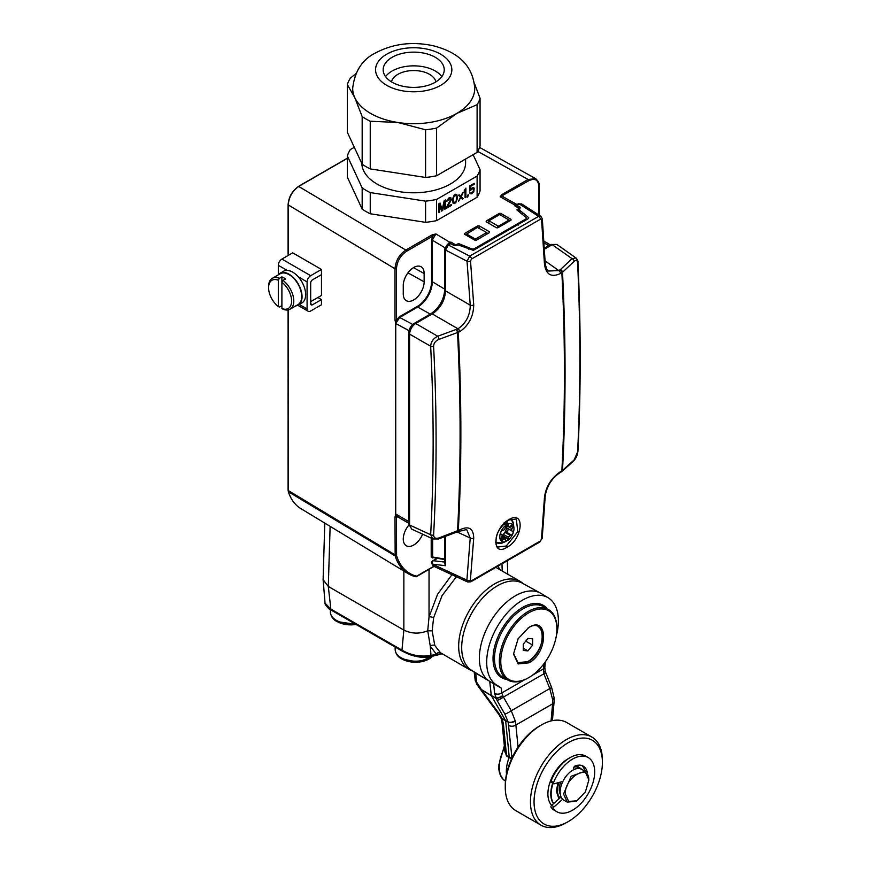 <?xml version="1.0" encoding="UTF-8"?>
<svg xmlns="http://www.w3.org/2000/svg" width="871" height="871" viewBox="0 0 871 871"><rect width="100%" height="100%" fill="white"/><g stroke="black" fill="none" stroke-linecap="round" stroke-linejoin="round"><path stroke-width="1.31" d="M503.776 215.137L503.776 216.541L503.765 215.137M503.776 223.085L503.776 224.348L503.765 223.096M518.038 210.869L518.038 208.942M518.038 207.657L517.951 205.981M516.982 204.533L514.445 204.783L514.456 205.621L518.441 207.875A1.013 0.588 180 0 1 518.441 208.713L516.906 209.944L525.812 217.282A2.548 1.47 180 0 1 525.529 219.165L474.575 248.573A2.548 1.47 180 0 1 471.32 248.736L458.603 243.597L456.48 244.49A1.013 0.588 180 0 1 455.032 244.479L451.124 242.182L449.686 242.182L447.139 244.86M503.514 197.02L502.523 195.888A1.013 0.588 -120 0 0 501.805 194.636L500.172 196.824L502.698 196.563L516.949 204.522M288.247 255.41L288.247 204.925L394.999 268.747C395.63 260.81 399.234 254.582 405.799 250.064L432.103 234.876L435.892 233.94L432.822 236.128L431.581 240.167L432.299 240.167L435.892 233.94L449.686 242.182M499.333 213.406L486.192 220.994L486.203 221.833L486.192 220.994L486.192 221.822L496.459 227.745L497.896 227.745L511.037 220.156L511.037 219.329L500.771 213.406L499.333 213.406L499.333 214.756M477.744 227.364L477.744 225.872L464.602 233.45L464.602 234.288L474.869 240.211L476.306 240.211L489.448 232.622L489.448 231.795L489.448 232.622L489.448 231.795L479.181 225.872L479.181 228.104M477.744 225.872L479.181 225.872M448.826 203.618A48.841 28.199 0 0 0 449.545 203.172M452.898 200.842A48.841 28.199 0 0 0 453.203 200.613L453.878 196.596L456.066 195.333L456.742 197.216L456.066 201.223L454.292 202.627L453.192 200.602M399.691 317.447L417.666 307.071L417.296 306.44L399.321 316.826L396.447 320.071L395.75 323.522L399.691 317.447L412.756 324.48M409.043 330.653L395.739 323.489L395.717 514.01L396.447 517.047L396.577 555.709A75.287 43.463 -60 0 0 416.654 576.156L415.935 576.569M433.747 566.292L416.654 576.156A1.013 0.817 -76.4 0 1 415.5 576.656A76.3 44.051 -60 0 1 408.096 573.619A76.3 44.051 -60 0 1 395.151 555.927L394.999 517.036L395.717 514.032M395.728 323.468L394.999 320.06A1.013 0.588 0 0 0 396.447 320.071L396.447 268.758C397.045 261.354 400.399 255.53 406.517 251.305L432.822 236.128A1.013 0.588 60 0 0 432.103 234.876M408.739 523.242L397.318 516.655L395.739 514.119M535.73 178.697L528.098 179.459L501.805 194.636M298.688 186.448C292.34 190.825 288.867 196.846 288.247 204.522L288.247 204.925C288.878 196.988 292.482 190.76 299.047 186.242L347.344 158.348L298.688 186.448L405.799 250.064A1.013 0.588 60 0 1 406.517 251.305M396.577 555.709A1.013 0.729 -17.5 0 1 395.151 555.927L288.41 491.788L288.247 309.88M499.333 225.654L498.375 226.58M492.877 238.012L493.824 238.556M510.907 228.692L510.918 227.592L518.201 223.39L518.43 225.045M476.306 247.582L476.306 248.66M408.837 525.137A14.774 8.525 120 0 0 403.262 539.018A14.774 8.525 120 0 0 406.224 545.736A14.774 8.525 120 0 0 422.609 534.152M529.862 209.225A14.774 8.525 120 0 0 528.937 208.561A14.774 8.525 120 0 0 528.512 208.354M424.144 273.538L424.144 281.845A14.774 8.525 120 0 1 417.645 296.771A14.774 8.525 120 0 1 406.224 300.615A14.774 8.525 120 0 1 403.262 293.908L403.262 285.601A14.774 8.525 120 0 1 409.642 270.794A14.774 8.525 120 0 1 420.998 266.722A14.774 8.525 120 0 1 424.144 273.538L413.518 267.615M444.711 559.062L432.658 557.015L432.658 538.801M538.899 215.017L538.899 186.514C538.3 179.796 534.936 177.858 528.817 180.7L500.172 196.824L514.445 204.783M394.999 517.036L399.321 516.917M479.181 238.491L477.744 238.121M449.588 203.095A47.818 27.611 180 0 1 448.859 203.564M461.369 244.718L468.718 248.801M469.698 248.235L468.74 247.702M312.482 279.841L321.475 274.648L321.475 269.455L310.686 275.693A5.084 2.94 120 0 0 307.082 281.921L307.082 308.922A5.084 2.94 120 0 0 308.138 311.252A5.084 2.94 120 0 0 310.686 311.001L321.475 304.774L321.475 299.58L312.482 304.774A2.548 1.47 -60 0 1 311.208 304.894A2.548 1.47 -60 0 1 310.686 303.739L310.686 282.966A2.548 1.47 -60 0 1 312.482 279.841M278.306 274.692L278.306 265.307A5.084 2.94 120 0 1 281.899 259.079L292.7 252.84L321.475 269.455M321.475 274.648L321.475 295.421L317.882 297.501L321.475 299.58M310.686 301.66L317.882 297.501M295.857 305.852A18.313 10.572 -120 0 0 298.252 305.057L301.856 302.977A18.313 10.572 -120 0 0 298.263 276.826L307.082 281.921M278.306 265.307L287.125 270.402A18.313 10.572 -120 0 0 283.532 271.251L279.939 273.331A18.313 10.572 -120 0 0 278.045 275.007M287.125 270.402A18.313 10.572 60 0 1 292.7 272.155A18.313 10.572 60 0 1 298.263 276.826M298.252 305.057A18.313 10.572 -120 0 0 301.061 290.381A18.313 10.572 -120 0 0 289.096 274.234A18.313 10.572 -120 0 0 279.939 273.331M290.087 309.183A17.812 10.278 -120 0 0 293.135 296.075A17.812 10.278 -120 0 0 282.977 280.408L285.503 278.96A17.812 10.278 -120 0 0 283.696 277.773A17.812 10.278 -120 0 0 281.899 276.88L281.899 308.552L282.977 309.194A17.812 10.278 -120 0 0 290.087 309.183L298.002 304.621A17.812 10.278 -120 0 0 300.735 290.348A17.812 10.278 -120 0 0 289.096 274.648A17.812 10.278 -120 0 0 280.19 273.766L272.275 278.339A17.812 10.278 -120 0 0 268.584 286.494L268.584 287.735A16.277 9.396 -120 0 0 278.306 306.483L279.384 307.115L281.899 305.667M281.899 276.88L279.384 278.328A17.812 10.278 -120 0 0 272.275 278.339M279.384 278.328L278.306 280.212L278.306 306.483M281.899 308.552A16.277 9.396 -120 0 0 291.611 301.028A16.277 9.396 -120 0 0 281.899 282.291L282.977 280.408M278.306 280.212A16.277 9.396 -120 0 0 268.584 287.735M403.861 571.049L403.85 630.071C411.635 633.859 419.593 634.088 427.726 630.746L430.307 646.38L436.371 654.132L431.003 655.504C420.486 657.072 410.807 655.286 401.967 650.147L403.85 630.071L328.313 586.455L330.849 609.079L325.057 603.135L323.108 579.716L328.302 586.455L330.12 526.345M402.5 651.279L331.372 610.212A2.548 1.47 -60 0 1 330.849 609.079L401.967 650.147A2.548 1.47 -60 0 0 402.5 651.279L408.51 654.11C416.164 657.072 423.252 657.997 429.762 656.886A2.548 1.851 -102.6 0 0 431.003 655.504L430.307 646.38A3.31 2.559 155.5 0 1 434.792 645.487L440.465 652.76L469.219 669.494A50.877 29.374 -60 0 1 461.412 628.72A50.877 29.374 -60 0 1 494.652 583.886A50.877 29.374 120 0 1 520.096 581.36A50.877 29.374 120 0 1 523.166 583.624M440.889 653.141C441.935 653.773 440.421 654.099 436.371 654.132A3.31 2.733 126.8 0 1 440.465 652.76M472.713 671.018A50.877 29.374 -60 0 1 469.219 669.494M429.044 569.351L429.044 616.929L427.726 630.746L432.158 630.887L433.616 617.735L442.065 595.612L456.393 576.765M432.158 630.887L434.792 645.487M497.831 566.226L500.313 569.95M433.616 617.735A3.31 1.23 12.2 0 0 429.044 616.929L437.547 594.316L451.929 574.697M324.774 523.112L323.108 579.716M500.771 661.361A39.685 22.918 120 0 0 528.839 677.573A39.685 22.918 120 0 0 556.896 628.96L556.896 628.96A39.685 22.918 120 0 0 528.839 612.759A39.685 22.918 120 0 0 500.771 661.361M528.839 627.512C548.447 614.774 548.48 652.869 528.839 662.82L518.114 663.942L513.542 653.99L518.103 638.781L528.73 627.566M556.896 628.133L556.896 628.96L556.896 628.133A40.708 23.506 120 0 0 548.469 609.493A40.708 23.506 120 0 0 517.102 620.402A40.708 23.506 120 0 0 499.333 661.361A40.708 23.506 120 0 0 507.76 680.001A40.708 23.506 120 0 0 528.109 677.986L528.839 677.573M489.589 681.253L471.821 670.485A50.442 29.124 -60 0 1 472.136 612.433A50.442 29.124 -60 0 1 522.262 583.135L540.466 593.129A50.877 29.374 120 0 0 489.905 622.689A50.877 29.374 120 0 0 489.589 681.253A50.877 29.374 120 0 0 489.731 681.34L491.288 695.494L481.467 689.603L476.6 682.08L475.718 673.098L501.239 688.134L501.718 692.978L503.438 697.072A5.084 0.784 150.3 0 1 497.069 700.447L504.864 714.133L508.141 722.037L505.67 720.916L509.219 756.964L512.028 758.543M556.297 635.993A50.703 29.276 120 0 0 548.197 597.8L541.098 593.489A50.877 29.374 120 0 0 540.466 593.129M476.23 673.37L475.718 673.098A1.013 0.588 121.2 0 0 475.544 672.739M524.603 679.761L501.718 692.978A5.084 3.234 174.4 0 1 494.608 693.447L493.65 683.757A1.013 0.577 118.8 0 0 493.443 683.376L489.927 681.71M494.608 693.447L497.069 700.447M493.443 683.376L497.504 685.619A50.703 29.276 120 0 0 499.105 686.392L499.192 686.424M548.197 597.8A50.703 29.276 120 0 0 497.189 626.891A50.703 29.276 120 0 0 497.504 685.619M504.668 749.158L506.41 755.908A1.013 0.599 120.7 0 0 506.508 755.364L503.362 723.442A5.084 3.234 -5.6 0 1 501.936 721.471L504.94 751.945L506.508 755.364L509.132 757.52A30.529 17.627 120 0 0 506.345 771.358A30.529 17.627 120 0 0 506.487 774.123M503.362 723.442L502.121 718.793L499.323 713.948L481.467 689.603L480.988 690.115L476.916 684.508L477.406 683.996M501.021 718.129A5.084 1.677 -22.5 0 0 501.065 718.27L498.854 714.438L499.323 713.959M501.936 721.471L501.065 718.27A5.084 1.677 -22.5 0 0 502.121 718.793L505.55 720.6L491.288 695.494L495.849 698.03A5.084 1.731 156.9 0 0 502.632 695.635M504.864 714.133A5.084 0.784 150.3 0 0 511.244 710.747L551.637 687.513L545.758 672.728L503.438 697.072L511.244 710.747L515.175 720.731L515.882 725.042L552.584 703.855L552.519 699.173L549.764 688.504L543.874 673.729L543.362 668.928A5.084 2.602 5.1 0 0 544.832 667.306L545.311 661.884M499.105 686.392L501.239 688.134M552.519 699.173A5.084 1.982 -4.8 0 0 554.065 697.562L551.637 687.513M552.541 699.478A5.084 1.982 -3.7 0 0 554.098 697.921A5.084 1.982 -3.7 0 0 554.065 697.747M515.251 721.014A5.084 2.624 165.7 0 1 508.196 722.32L511.963 757.944M515.175 720.731A5.084 2.537 165.8 0 1 508.141 722.037L501.957 718.455A5.084 1.568 -24.2 0 1 500.956 718.009M513.552 653.544L518.016 662.7L528.12 661.568C546.857 652.052 546.803 615.808 528.12 627.926M588.742 780.492C589.863 762.604 564.245 777.357 565.355 793.993L568.643 801.483L577.048 800.754L585.443 791.793L588.742 780.492M588.742 779.578L585.051 771.303L571.191 776.224L563.559 793.993L567.239 802.147L576.297 801.178M567.239 802.147L563.82 800.177A17.812 10.278 -60 0 1 560.14 792.022A17.812 10.278 -60 0 1 567.914 774.101A17.812 10.278 -60 0 1 581.632 769.333L585.051 771.303M573.662 769.365A15.264 8.808 -60 0 1 574.675 769.267M580.184 768.734A17.812 10.278 120 0 0 578.932 767.776A17.812 10.278 120 0 0 573.967 767.111M559.04 782.452A17.812 10.278 120 0 0 557.44 790.465A17.812 10.278 120 0 0 560.075 797.847M560.837 781.962A15.264 8.808 120 0 0 560.293 794.189M553.074 783.367A26.718 15.428 120 0 0 551.147 794.102A26.718 15.428 120 0 0 553.662 803.53M558.953 798.838L556.362 791.086L557.963 782.735M576.417 765.555L582.699 769.942M602.405 762.419A48.341 27.905 -60 0 1 568.23 821.625A48.341 27.905 -60 0 1 534.054 801.886A48.341 27.905 -60 0 1 568.23 742.691A48.341 27.905 -60 0 1 602.405 762.419L602.405 760.339A50.877 29.374 -60 0 1 602.416 760.35A50.877 29.374 -60 0 1 602.405 760.764M568.23 821.625L566.433 822.66A50.877 29.374 -60 0 1 540.989 825.185A50.877 29.374 -60 0 1 530.45 801.886A50.877 29.374 -60 0 1 552.66 750.682A50.877 29.374 -60 0 1 591.877 737.051A50.877 29.374 -60 0 1 602.416 760.339M591.877 737.051L566.683 722.516A50.877 29.374 120 0 0 541.25 725.031A50.877 29.374 120 0 0 505.267 787.351L505.267 787.351A50.877 29.374 120 0 0 515.806 810.64L540.989 825.185M541.25 725.031L539.454 726.076A48.341 27.905 120 0 0 505.267 785.272L505.267 786.927M580.532 768.832L574.904 766.066M556.362 790.65L559.585 798.272M573.63 769.724L573.771 767.852A1.524 0.882 -60 0 1 575.023 766.012A21.372 12.336 120 0 1 583.232 766.142A21.372 12.336 120 0 1 587.174 771.815A1.524 0.882 -60 0 1 586.967 773.034M562.862 781.429L554.119 783.769A1.328 0.762 -60 0 1 553.706 783.726A1.328 0.762 -60 0 1 553.564 782.496L551.038 781.037A31.291 18.062 -60 0 1 585.682 756.093L588.197 757.552A31.291 18.062 120 0 0 553.564 782.496M562.622 799.262L554.119 806.807A1.328 0.762 120 0 0 553.564 808.734A31.291 18.062 120 0 0 556.907 811.75A31.291 18.062 120 0 0 588.197 793.688A31.291 18.062 120 0 0 588.197 757.552M584.637 771.064A1.524 0.882 120 0 0 584.659 770.356A21.372 12.336 120 0 0 581.904 765.544M551.604 782.31A1.328 0.762 -60 0 1 551.18 782.278A1.328 0.762 -60 0 1 551.038 781.037M556.907 811.75L554.381 810.291A31.291 18.062 -60 0 1 551.038 807.275A1.328 0.762 -60 0 1 551.604 805.359L561.066 796.965M538.354 626.859A20.61 11.9 -60 0 1 541.37 643.408A20.61 11.9 -60 0 1 527.935 661.47A20.61 11.9 -60 0 1 517.744 662.559M527.935 638.41L523.264 644.224L523.264 650.463L527.935 650.877L532.606 645.063L532.606 638.835L527.935 638.41M532.606 645.063L525.768 641.11M527.935 650.877L523.264 648.176M433.606 535.034C433.747 537.853 435.522 538.833 438.919 537.962L459.67 529.862C468.783 525.572 473.465 528.316 473.726 538.115L470.384 580.271L471.342 580.848L540.281 541.043L541.457 539.236L544.473 497.276C545.975 486.454 551.321 477.918 560.499 471.657L562.503 470.416A2035.168 1175.012 -120 0 0 562.503 272.275L560.499 273.505C551.321 277.762 545.975 274.637 544.473 264.12L541.588 219.938L540.401 219.252L471.494 259.046L470.514 260.973L473.726 304.959C473.465 316.5 468.783 325.416 459.67 331.72L438.919 339.407C435.522 340.844 433.747 343.152 433.606 346.331C436.915 410.949 436.915 473.857 433.606 535.034A2.548 1.546 -176.9 0 1 430.655 534.729L432.931 538.931L411.635 529.089L408.739 523.896L408.739 333.005C409.141 328.661 411.003 325.427 414.324 323.326L430.895 313.756C439.332 307.746 443.938 299.766 444.711 289.825L444.711 248.975L447.073 244.903L449.49 243.51A2.548 1.47 60 0 1 450.764 243.63L453.998 245.502L458.799 245.078L473.345 250.369L528.632 218.447L528.751 217.696L519.475 210.053L520.205 207.276L516.96 205.414A2.548 1.47 -120 0 0 515.686 205.284A2.548 1.47 -120 0 0 515.207 206.046M448.957 244.675L446.54 246.068M431.461 563.025L432.299 564.125A2.548 1.807 -83.1 0 1 433.388 560.717A2.548 1.47 -120 0 0 432.735 560.815A2.548 2.548 0 0 0 431.461 563.058L433.301 566.074L467.792 582.035L470.83 581.817L539.759 542.012L542.198 538.213L545.213 496.241C546.705 486.29 551.615 478.44 559.977 472.692L561.349 471.908A2.548 1.47 -120 0 0 561.871 470.863A2035.266 1175.066 -120 0 0 561.871 272.721A2.548 1.47 -120 0 0 560.162 269.781L558.79 270.576L548.665 271.023C547.238 270.925 546.095 268.279 545.213 263.086L542.328 218.915L540.804 216.237L538.616 216.346L469.698 256.128L467.03 261.224L470.231 305.166C470.133 315.389 466.05 323.261 457.972 328.781L437.721 336.239C433.301 338.471 430.938 341.813 430.655 346.255C433.965 410.807 433.965 473.628 430.655 534.729L409.577 524.995L409.577 334.094C409.991 329.63 412.027 326.102 415.685 323.511L432.266 313.941C440.399 308.41 444.831 300.735 445.56 290.914L445.56 250.064L448.336 245.034L450.764 243.63M444.711 536.743L444.711 563.537L445.56 565.715L432.299 564.125L433.29 566.074M411.635 529.089L409.577 524.995A2.548 1.47 0 0 1 408.739 523.896M508.98 519.617C525.169 509.437 523.09 538.953 506.966 547.315C490.906 557.56 492.964 528.066 508.98 519.617A1.013 0.588 60 0 1 508.762 520.031L516.285 518.974L517.81 531.702L506.258 546.008L498.212 546.988C496.361 547.249 495.697 544.157 496.22 537.723C497.21 531.593 501.391 525.692 508.773 520.02M544.473 497.276A2.548 1.579 3.4 0 0 545.213 496.241M544.473 264.12A2.548 1.361 -3.2 0 0 545.213 263.086M515.534 206.231L519.377 204.01L521.522 203.879L518.114 203.89A2.548 1.47 60 0 1 519.377 204.01L538.616 216.346A2.548 1.47 -120 0 1 540.401 219.252M561.349 471.908L562.035 471.418A2.548 1.742 49.6 0 0 562.503 470.416L574.163 459.877L577.625 451.886C580.609 390.894 580.609 327.997 577.625 263.184A2.548 1.372 -2.6 0 0 577.952 262.454C578.355 261.703 577.669 260.179 575.905 257.892L572.073 258.676L552.225 244.686L556.798 244.424L550.864 244.501A2.548 1.47 60 0 1 552.225 244.686L544.397 249.204M577.625 263.184C577.321 260.266 576.167 259.645 574.163 261.322A2.548 1.775 -135.1 0 0 572.073 258.676L560.478 269.564A2.548 1.709 48.7 0 1 562.503 272.275L574.163 261.322M473.726 304.959A2.548 1.372 176.5 0 1 470.231 305.166L445.56 290.914A2.548 1.47 0 0 1 444.711 289.825M432.931 538.931L438.472 538.975A2.548 1.034 70.6 0 1 438.472 538.986L457.776 531.702A2.548 1.47 60 0 1 457.329 531.822M456.6 329.576A2.548 1.47 60 0 1 458.298 332.515A2035.266 1175.066 60 0 1 458.298 530.657A2.548 1.47 60 0 1 457.776 531.702L466.66 529.535L470.231 538.028L466.889 580.13L467.792 582.024M473.726 538.115A2.548 1.568 -176.2 0 1 470.231 538.028L457.177 531.996M520.205 223.324L520.205 222.236M520.205 212.655L520.205 210.651M519.508 210.074L519.475 212.056M493.617 238.665L492.681 238.131M488.936 220.755L499.649 214.571L509.089 220.025L498.375 226.21L488.936 220.755L488.903 223.39M498.375 226.21L498.375 227.473M478.223 237.837L478.244 239.09M486.78 232.481L477.341 227.451L466.627 234.049L475.348 239.09L486.78 232.481L486.813 234.136M505.703 525.398L505.703 526.171A2.036 1.176 -60 0 0 505.539 526.639L505.136 528.153A2.036 1.176 120 0 1 503.525 530.145L502.371 530.581A2.036 1.176 -60 0 0 500.869 532.246A2.036 1.176 -60 0 0 501.021 534.065L501.772 534.663A2.036 1.176 120 0 1 501.772 536.808L501.021 538.289A2.036 1.176 -60 0 0 501.097 540.477A2.036 1.176 -60 0 0 502.371 540.205L503.525 539.301A2.036 1.176 120 0 1 504.799 539.029A2.036 1.176 120 0 1 505.136 539.443L505.539 540.488A2.036 1.176 -60 0 0 505.703 540.771L505.703 541.533A10.027 5.792 -60 0 1 499.802 536.874A10.027 5.792 -60 0 1 505.703 525.398L504.08 522.84M506.465 521.468L508.076 524.799A2.036 1.176 -60 0 1 508.239 525.071L504.755 523.068M508.076 524.026A10.027 5.792 -60 0 1 513.923 527.684A10.027 5.792 -60 0 1 513.977 528.697A10.027 5.792 -60 0 1 508.076 540.172L505.703 541.403M505.213 532.519L506.367 532.083A2.036 1.176 120 0 0 507.869 530.417A2.036 1.176 120 0 0 507.728 528.599L506.966 527.989A2.036 1.176 -60 0 1 506.628 527.118A6.75 3.898 -60 0 1 504.244 533.27A2.036 1.176 -60 0 1 505.213 532.519L510.243 535.425A2.036 1.176 120 0 0 508.642 537.418L508.239 538.931A2.036 1.176 -60 0 1 508.076 539.399L508.076 540.172M510.243 535.425L511.408 534.99L506.367 532.083M506.073 524.865A6.75 3.898 -60 0 1 506.628 527.118A2.036 1.176 -60 0 1 506.966 525.855L512.006 528.762A2.036 1.176 120 0 0 512.006 530.896L512.758 531.506A2.036 1.176 -60 0 1 512.899 533.324A2.036 1.176 -60 0 1 511.408 534.99M512.006 528.762L512.758 527.282L510.569 526.019M504.734 523.863L508.642 526.128A2.036 1.176 120 0 0 508.98 526.541A2.036 1.176 120 0 0 510.243 526.269L511.408 525.355A2.036 1.176 -60 0 1 512.671 525.093A2.036 1.176 -60 0 1 512.758 527.282M508.642 526.128L508.239 525.071M504.374 542.11L505.703 541.533M505.452 540.292L506.465 540.869M508.076 539.399L503.035 536.492L503.035 538.017M508.076 524.799L504.875 522.959M503.035 536.492A2.036 1.176 120 0 0 503.198 536.024L503.601 534.511A2.036 1.176 -60 0 1 504.244 533.27A6.75 3.898 -60 0 1 502.088 535.251M474.325 83.115L480.063 98.325L480.063 146.001A67.415 38.923 180 0 1 477.112 152.371L477.112 104.694L456.861 113.382A61.024 35.232 0 0 0 474.728 88.461C472.757 61.743 453.007 50.67 432.658 45.63C411.885 41.296 392.756 43.768 375.292 53.066C362.162 59.609 354.617 71.411 352.679 88.461A61.024 35.232 0 0 0 354.758 97.585A61.024 35.232 0 0 0 397.905 122.495A61.024 35.232 0 0 0 456.861 113.382L436.6 128.081A67.415 38.923 180 0 1 425.581 129.79L425.581 177.466L370.24 168.898A67.415 38.923 180 0 1 362.162 164.238L362.162 116.572A67.415 38.923 0 0 0 370.24 121.232L370.24 168.898M435.293 57.301A30.529 17.627 0 0 0 402.021 53.479A30.529 17.627 0 0 0 383.175 69.767A30.529 17.627 0 0 0 392.113 82.233A30.529 17.627 0 0 0 425.386 86.055A30.529 17.627 0 0 0 444.232 69.767A30.529 17.627 0 0 0 435.293 57.301M370.24 121.232L397.905 122.495L425.581 129.79M436.6 128.081L436.6 175.757L477.112 152.371M362.162 164.238L347.344 132.294L347.344 84.618L354.758 97.585L362.162 116.572M355.858 73.643L350.294 78.248A67.415 38.923 180 0 0 347.344 84.618M480.063 98.325A67.415 38.923 180 0 1 477.112 104.694M436.6 175.757A67.415 38.923 180 0 1 425.581 177.466M361.813 163.487A51.901 29.962 0 0 0 377.001 184.021A51.901 29.962 180 0 0 433.562 190.509A51.901 29.962 180 0 0 465.604 162.823L465.604 159.012M354.301 147.297L350.294 149.605A67.415 38.923 180 0 0 347.344 155.974L362.162 187.918A67.415 38.923 0 0 0 370.24 192.578L425.581 201.147A67.415 38.923 180 0 0 436.6 199.437L477.112 176.051A67.415 38.923 180 0 0 480.063 169.682L473.105 154.679M362.162 187.918L362.162 209.105L347.344 177.161L347.344 155.974M425.581 201.147L425.581 222.334L370.24 213.765A67.415 38.923 180 0 1 362.162 209.105M370.24 192.578L370.24 213.765M477.112 176.051L477.112 197.238L436.6 220.624A67.415 38.923 180 0 1 425.581 222.334M436.6 199.437L436.6 220.624M444.602 202.333L444.602 209.356L445.419 208.888L445.419 199.96L444.188 200.668L442.141 209.835L440.095 203.041L438.864 203.749L438.864 212.666L439.692 212.197L439.692 205.175L441.597 211.098L442.686 210.466L444.602 202.333M446.507 207.309L446.507 208.256L451.428 205.425L451.428 204.467L447.607 206.677L451.287 199.807L450.743 197.456L448.826 197.989L446.779 200.504L446.649 201.343L447.324 200.951L449.926 198.501L450.601 199.437L446.507 207.309M452.517 199.47L453.062 203.15L454.15 203.651L455.794 202.714L457.427 198.348L456.883 194.679L455.794 194.168L454.15 195.115L452.517 199.47M459.344 194.777L458.516 195.246L460.432 197.184L458.516 201.321L460.835 197.521L462.338 199.121L463.154 198.642L461.249 196.715L463.154 192.567L460.835 196.378L459.344 194.777M465.887 197.075L465.887 188.147L464.254 190.422L464.254 191.936L465.07 190.139L465.07 197.543L465.887 197.075M467.662 197.184L468.478 194.625L467.662 197.184M470.525 190.401L472.986 188.419L473.802 189.845L472.441 192.339L469.578 192.665L470.253 193.787L471.625 193.765L473.802 191.74L474.216 188.082L472.441 187.592L470.253 189.617L470.253 186.568L474.216 184.293L474.216 183.335L469.578 186.013L469.578 190.956L470.525 190.401M480.063 169.682L480.063 190.869A67.415 38.923 180 0 1 477.112 197.238M441.826 76.626A30.529 17.627 0 0 0 435.293 71.019A30.529 17.627 0 0 0 385.581 76.626M435.914 81.863A22.385 12.923 0 0 0 429.534 74.34A22.385 12.923 0 0 0 406.452 71.248A22.385 12.923 0 0 0 391.493 81.863M453.17 245.023A51.901 29.962 0 0 0 454.433 244.13M473.105 188.463L471.265 188.8L469.578 190.542M473.857 183.541L469.894 186.361L470.253 188.898M473.552 187.505L474.129 189.432L473.443 191.533L472.082 193.079L470.144 193.645M444.243 203.868L444.243 202.126L442.326 210.259L441.488 210.738M439.692 206.079L438.864 212.252M439.844 203.183L441.913 209.051M445.059 200.167L444.602 208.942M450.046 198.544L448.336 198.817L446.725 200.885M450.623 197.445L450.928 199.601L447.944 206.068M451.058 204.674L446.507 207.842M456.317 194.298L457.068 196.432L456.524 200.733L455.435 202.508L453.268 203.313M455.773 195.235L453.933 195.768L452.974 197.848L452.974 201.451L453.813 202.377M459.235 194.832L460.53 196.051M462.534 192.927L460.89 196.498L462.795 198.436L462.087 198.849M460.781 197.63L458.777 200.755M465.528 188.354L465.07 197.129M464.711 190.923L464.711 189.932L464.254 190.934M467.956 194.93L467.139 197.075M548.806 245.687L544.005 242.922M515.49 205.447L514.38 204.827M528.817 180.7A1.013 0.588 -120 0 0 528.098 179.459L477.711 151.358M444.907 247.712L432.299 240.167L432.299 281.714L444.711 289.139M430.296 314.104L417.666 307.071A20.697 11.954 120 0 0 432.299 281.714L431.581 281.714L431.581 240.167M408.739 521.522L395.717 514.01M396.447 554.805A1.013 0.588 0 0 1 394.999 554.794L288.094 490.438L288.094 309.913M394.999 320.06L394.999 268.747A1.013 0.588 0 0 0 396.447 268.758M416.654 576.46A1.013 1.013 0 0 1 415.696 576.733L408.096 573.619L300.811 508.577A73.621 42.505 -60 0 1 288.41 491.788L288.247 490.231M496.459 235.943L496.459 237.032M497.896 235.116L497.896 236.204M489.339 240.058L489.317 241.147M288.301 491.375L288.268 491.625C290.794 499.344 294.975 504.995 300.811 508.577M433.246 557.614L431.21 557.005L431.21 538.136M407.955 272.819L424.144 281.845M417.296 306.44A20.185 11.661 120 0 0 431.581 281.714M444.711 559.563L432.8 557.538A1.013 0.588 -120 0 0 432.658 557.952M432.658 557.015A1.013 0.588 0 0 0 431.21 557.005M538.899 186.514A1.013 0.588 -0 0 0 539.193 186.1C539.759 183.923 538.583 181.451 535.687 178.664L479.594 147.395M404.906 313.593L405.646 314.006M400.823 316.794L400.094 316.369M468.914 232.317L467.694 231.664M468.75 249.106L470.177 248.279M310.686 303.739L312.482 304.774M299.319 304.447L307.082 308.922M281.899 259.079L310.686 275.693M502.208 571.038L501.99 563.82M507.76 680.001L502.905 677.192A40.708 23.506 -60 0 1 494.478 658.563A40.708 23.506 -60 0 1 512.246 617.593A40.708 23.506 -60 0 1 543.613 606.695L548.469 609.493M476.916 684.508L475.174 680.109A5.084 3.234 -5.6 0 0 476.6 682.08M505.463 780.96L505.343 780.895A30.354 17.518 -60 0 1 499.246 767.111A30.354 17.518 -60 0 1 504.527 747.786M506.41 755.908L511.941 759.098M498.854 714.438L481.26 690.485L481.717 690.006L496.013 698.368A5.084 1.557 156.3 0 0 502.752 695.864M543.798 663.931L543.362 668.928L532.301 675.319M543.439 672.074A5.084 1.121 -13.1 0 0 545.126 670.779L544.832 667.306M506.77 679.424A41.721 24.094 -60 0 1 493.04 658.563A41.721 24.094 -60 0 1 514.326 613.543A41.721 24.094 -60 0 1 547.467 608.916M543.493 672.336A5.084 1.023 -15 0 0 545.192 671.04A5.084 1.023 -15 0 0 545.115 670.931M551.071 720.938L552.584 703.855A5.084 2.602 5.1 0 0 554.054 702.222L554.065 697.562M508.773 725.51A5.084 3.234 174.4 0 0 515.882 725.042L518.06 747.111M552.715 783.16A26.718 15.428 120 0 0 550.777 793.895A26.718 15.428 120 0 0 553.531 803.639M569.111 758.195A28.743 16.593 120 0 0 547.903 793.895A28.743 16.593 120 0 0 551.648 805.316M587.174 771.815L584.659 770.356M553.564 808.734L551.038 807.275M554.119 806.807L551.604 805.359M432.484 656.244A19.064 11.007 180 0 1 402.021 659.02M431.907 656.386A20.349 11.748 180 0 1 401.106 657.736A20.349 11.748 180 0 1 395.151 649.428L395.151 647.033M354.541 623.582A20.349 11.748 180 0 1 336.348 620.348A20.349 11.748 180 0 1 330.392 612.041C330.86 616.374 333.027 619.531 336.881 621.513L356.021 624.442A19.064 11.007 180 0 1 337.262 621.633M447.073 244.903A2.548 1.47 60 0 1 448.336 245.034L469.698 256.128A2.548 1.47 -120 0 1 471.494 259.046M518.67 206.394L518.67 208.071M518.67 208.517L518.67 211.392M444.711 562.078L433.388 560.717L437.514 558.344M445.56 565.715L445.56 536.427M408.739 333.005A2.548 1.47 0 0 0 409.577 334.094L430.655 346.255A2.548 1.383 177.1 0 0 433.606 346.331M414.324 323.326A2.548 1.47 60 0 1 415.685 323.511L437.721 336.239A2.548 1.067 -108.1 0 1 438.919 339.407M430.895 313.756A2.548 1.47 60 0 1 432.266 313.941L457.972 328.781A2.548 1.47 -120 0 1 459.67 331.72M444.711 248.975A2.548 1.47 -0 0 0 445.56 250.064L467.03 261.224A2.548 1.328 175.2 0 0 470.514 260.973M560.499 471.657A2.548 1.47 60 0 1 559.977 472.692M574.163 459.877A2.548 1.807 46.1 0 1 573.728 460.857L562.035 471.418A2.548 1.742 49.6 0 1 561.621 471.647M560.499 273.505A2.548 1.47 -120 0 0 558.79 270.576L545.094 260.919M541.588 219.938A2.548 1.317 -4.3 0 0 542.328 218.926A2.548 1.317 -4.3 0 0 542.328 218.904M522.35 212.426L522.35 214.429M522.35 220.994L522.35 222.083M577.625 451.886A2.548 1.557 2.8 0 0 577.952 451.167C577.473 455.13 576.069 458.353 573.739 460.846M456.219 329.761A2.548 1.165 -110.6 0 1 457.536 332.874A2035.168 1175.012 60 0 1 457.536 531.016A2.548 1.143 -111.6 0 1 457.057 532.039M438.919 537.962A2.548 1.034 70.6 0 1 438.483 538.975M459.67 529.862A2.548 1.47 60 0 1 459.159 530.907M470.384 580.271A2.548 1.6 -174.7 0 1 466.889 580.13L432.299 564.125M471.342 580.848A2.548 1.47 60 0 1 470.83 581.817M540.281 541.043A2.548 1.47 60 0 1 539.759 542.012M541.457 539.236A2.548 1.611 4.8 0 0 542.208 538.213M506.966 547.315A1.013 0.588 -120 0 0 506.258 546.008M497.657 226.21L497.657 227.854M504.211 542.187L502.719 542.829A13.631 7.872 -60 0 1 495.806 541.74M510.515 519.16A13.631 7.872 -60 0 1 513.498 524.146L511.07 518.942M506.966 527.989L512.006 530.896M502.371 540.205L500.705 539.247M501.184 537.951L503.525 539.301M508.239 538.931L503.198 536.024M503.601 534.511L508.642 537.418M512.758 531.506L507.728 528.599M386.735 54.198A38.128 22.015 180 0 1 440.672 54.198A38.128 22.015 180 0 1 440.672 85.336A38.128 22.015 0 0 1 386.735 85.336A38.128 22.015 0 0 1 386.735 54.198M550.287 244.827L543.885 241.136M288.094 255.497L288.094 204.729C288.726 196.857 292.286 190.684 298.786 186.209L347.344 158.184M499.758 225.415L500.825 226.057M539.193 215.202L539.193 186.1M434.074 566.444L416.599 576.537M489.633 239.884L489.611 240.984M460.868 245.916L460.89 244.522M471.091 231.065L469.872 230.412M468.413 248.975L469.85 248.148M297.806 305.296L308.138 311.252M495.849 567.369L520.096 581.36M429.762 656.886L442.12 653.838M507.739 574.229L507.325 560.739M331.372 610.212C328.803 609.493 324.437 604.213 325.057 603.135M475.174 680.109L474.14 671.857M505.343 780.895C501.25 778.772 498.974 773.829 498.539 766.088L504.342 745.935M545.758 672.728L545.126 670.779M552.421 720.633L554.054 702.222M588.742 780.394L588.742 779.458M576.907 800.83L576.145 801.266M576.079 766.121L578.932 767.776M558.267 796.965L559.966 797.945M553.706 783.726L551.18 782.278M432.974 656.113L418.352 662.134L401.64 658.901C397.786 656.919 395.63 653.762 395.151 649.428M330.392 612.041L330.392 609.624M515.686 205.284L518.114 203.89M437.144 558.278L432.735 560.815M540.804 216.237L521.555 203.89M544.342 248.268L550.853 244.501M577.952 262.454C580.946 327.267 580.946 390.175 577.952 451.167M575.905 257.892L556.798 244.424M488.751 223.303L488.794 220.962M486.976 234.049L486.933 232.688M502.719 542.829L495.643 542.742M513.923 527.684L513.498 524.146M504.951 524.211L508.98 526.541M501.587 537.178L504.799 539.029"/></g></svg>
